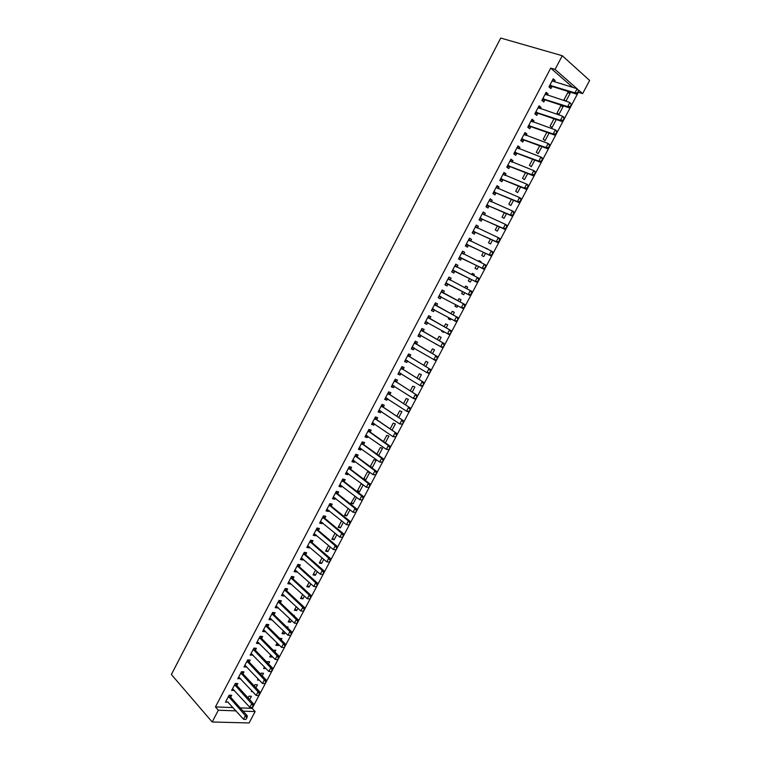 <?xml version="1.0" encoding="UTF-8"?>
<svg xmlns="http://www.w3.org/2000/svg" width="761" height="761" viewBox="0 0 761 761"><rect width="100%" height="100%" fill="white"/><g stroke="black" fill="none" stroke-linecap="round" stroke-linejoin="round"><path stroke-width="1.14" d="M240.181 707.873L252.186 708.348L578.35 92.29L582.631 93.632L578.522 90.026M252.186 708.348L255.125 711.573L249.094 722.95L212.176 721.989L218.359 710.232L236.081 710.879M572.719 87.363L550.717 68.119L555.064 69.422L562.265 55.715L589.623 80.447L582.631 93.632M212.176 721.989L171.377 674.512L500.719 38.05L562.265 55.715M255.924 687.735L257.475 684.805L255.059 684.653L254.336 686.032M252.633 691.625L251.415 691.559L251.834 690.769M236.804 685.547L237.832 683.597L235.33 683.435L231.629 690.474L234.312 690.284M268.528 663.887L269.67 661.747L267.273 661.547L266.911 662.222M266.055 668.586L263.601 668.491L264.438 666.902M249.161 662.07L250.188 660.11L247.706 659.901L243.986 666.978L246.697 666.75M281.209 639.896L281.922 638.565L279.61 638.317M278.754 644.548L278.241 645.528L275.853 645.29L277.118 642.912M261.584 638.45L262.612 636.491L260.148 636.225L256.409 643.34L258.883 643.587L259.149 643.083M293.965 615.773L294.241 615.249L293.28 615.116M291.539 620.367L290.54 622.251L288.181 621.965L289.865 618.769M274.084 614.688L275.111 612.738L272.666 612.424L268.909 619.578L271.354 619.882L271.667 619.283M304.39 596.053L302.916 598.85L300.576 598.498L302.697 594.484M286.65 590.802L287.677 588.852L285.261 588.472L281.475 595.673L283.901 596.034L284.262 595.34M317.318 571.587L315.358 575.306L313.037 574.907L315.596 570.065M299.292 566.764L300.319 564.824L297.922 564.396L294.117 571.635L296.514 572.044L296.933 571.264M330.322 546.988L327.867 551.63L325.575 551.173L328.571 545.494M312.01 542.603L313.028 540.662L310.659 540.167L306.826 547.454L309.213 547.92L309.67 547.045M343.411 522.236L340.452 527.82L338.179 527.306L341.622 520.781M324.795 518.289L325.822 516.358L323.463 515.806L319.62 523.13L321.979 523.663L322.483 522.683M355.102 496.191L350.859 503.306L353.104 503.877L356.567 497.333M337.665 493.841L338.683 491.91L336.352 491.302L332.481 498.664L334.811 499.254L335.373 498.189M364.005 478.412L365.841 479.791L369.665 472.543L367.449 471.906L363.634 479.126M365.841 479.791L363.739 479.202M350.602 469.242L351.62 467.321L349.309 466.645L345.418 474.055L347.729 474.712L348.338 473.542M378.712 455.439L382.498 448.286L380.3 447.582L376.857 454.098M363.615 444.51L364.633 442.579L362.35 441.856L358.431 449.313L360.714 450.017L361.38 448.752M392.039 430.222L395.387 423.877L393.218 423.126L390.155 428.919M376.705 419.625L377.713 417.703L375.458 416.914L371.52 424.41L373.784 425.18L374.507 423.82M405.451 404.852L408.362 399.335L406.212 398.517L403.53 403.596M389.87 394.598L390.888 392.676L388.652 391.829L384.685 399.373L386.921 400.2L387.701 398.735M418.94 379.33L421.413 374.65L419.282 373.775L416.99 378.122M403.121 369.418L404.129 367.506L401.922 366.593L397.927 374.184L400.143 375.078L400.971 373.499M432.505 353.656L434.531 349.822L432.429 348.89L430.526 352.486M416.448 344.096L417.447 342.184L415.268 341.204L411.254 348.842L413.442 349.794L414.326 348.119M446.155 327.829L447.734 324.852L445.661 323.853L444.148 326.697M444.044 331.825L443.768 332.357L441.684 331.377L442.046 330.693M429.851 318.621L430.85 316.709L428.69 315.672L424.657 323.349L426.816 324.367L427.758 322.588M459.891 301.851L461.014 299.739L458.959 298.673L457.856 300.757M457.808 305.789L457.019 307.282L454.964 306.245L455.782 304.695M443.33 292.985L444.329 291.083L442.198 289.979L438.136 297.703L440.277 298.788L441.266 296.904M472.296 273.427L474.36 274.464L472.343 273.342L471.677 274.607M474.36 274.464L473.742 275.644M471.63 279.639L470.346 282.065L468.319 280.961L469.566 278.593M455.744 264.229L457.894 265.313L455.791 264.143L451.701 271.905L453.813 273.056L454.821 271.144M457.894 265.313L456.914 267.178M485.699 248.057L487.801 249.056L485.585 248.267M485.518 253.356L483.758 256.695L481.751 255.525L483.425 252.357M469.347 238.345L471.535 239.382L469.461 238.145L465.351 245.955L467.435 247.173L468.453 245.232M471.535 239.382L470.593 241.161M499.492 226.921L497.247 231.173L495.268 229.936L497.371 225.96M483.045 212.309L485.261 213.289L483.206 211.986L479.078 219.853L481.133 221.137L482.17 219.158M485.261 213.289L484.367 214.983M513.551 200.324L510.812 205.508L508.862 204.205L511.392 199.411M496.819 186.112L499.064 187.044L497.047 185.674L492.881 193.589L494.916 194.94L495.963 192.933M499.064 187.044L498.217 188.652M527.696 173.556L524.462 179.682L522.541 178.321L525.509 172.69M510.669 159.753L512.952 160.638L510.964 159.201L506.778 167.163L508.776 168.581L509.851 166.554M512.952 160.638L512.163 162.16M541.937 146.635L538.189 153.703L536.296 152.276L539.711 145.817M524.614 133.242L526.935 134.079L524.966 132.566L520.752 140.576L522.731 142.06L523.815 140.005M526.935 134.079L526.184 135.506M553.903 118.935L555.739 119.363M556.167 119.705L552.001 127.582L550.136 126.079L553.998 118.764M538.636 106.569L540.995 107.349L539.054 105.779L534.821 113.827L536.762 115.387L537.865 113.303M540.995 107.349L540.291 108.69M567.792 92.652L570.084 93.375L568.248 91.786L564.053 99.729L565.746 101.156M570.084 93.375L565.937 101.223M552.752 79.724L555.14 80.466L553.228 78.811L548.966 86.916L550.888 88.552L552.001 86.431M555.14 80.466L554.484 81.712M550.717 68.119L215.449 706.902L233.151 707.597M545.685 93.165L548.053 93.926L546.132 92.319L541.88 100.395L543.811 101.984L544.914 99.891M548.053 93.926L547.378 95.22M560.838 105.817L563.111 106.559L561.656 105.341M563.111 106.559L558.945 114.454L557.081 112.923L561.171 105.18M531.616 119.924L533.956 120.733L531.996 119.192L527.773 127.22L529.742 128.742L530.826 126.678M533.956 120.733L533.223 122.121M549.081 133.108L545.085 140.661L543.202 139.196L546.836 132.309M517.632 146.521L519.934 147.377L517.956 145.903L513.751 153.893L515.749 155.339L516.814 153.303M519.934 147.377L519.154 148.852M534.802 160.114L531.321 166.716L529.409 165.318L532.595 159.277M503.734 172.956L505.998 173.86L503.991 172.462L499.825 180.395L501.841 181.774L502.897 179.767M505.998 173.86L505.18 175.43M520.619 186.959L517.632 192.609L515.692 191.277L518.441 186.074M489.913 199.23L492.148 200.191L490.113 198.849L485.965 206.735L488.01 208.057L489.057 206.069M492.148 200.191L491.283 201.836M506.512 213.641L504.02 218.359L502.051 217.094L504.372 212.709M476.186 225.342L478.384 226.35L476.319 225.085L472.2 232.923L474.274 234.169L475.302 232.219M478.384 226.35L477.47 228.091M492.5 240.162L490.493 243.958L488.495 242.749L490.388 239.182M462.536 251.311L464.705 252.367L462.612 251.159L458.512 258.949L460.614 260.138L461.632 258.207M464.705 252.367L463.744 254.184M478.983 260.766L481.066 261.784L479.059 260.623L478.621 261.451M481.066 261.784L480.705 262.469M478.564 266.521L477.042 269.394L475.026 268.262L476.491 265.494M448.961 277.118L451.102 278.222L448.98 277.08L444.909 284.823L447.04 285.946L448.039 284.043M451.102 278.222L450.093 280.124M465.618 286.06L467.673 287.116L465.637 286.022L464.752 287.715M467.673 287.116L466.807 288.771M464.724 292.719L463.677 294.697L461.632 293.613L462.669 291.644M436.576 305.827L437.575 303.915L435.435 302.849L431.392 310.545L433.542 311.601L434.502 309.765M453.014 314.854L454.365 312.314L452.3 311.278L450.997 313.751M450.921 318.83L450.379 319.839L448.315 318.83L448.904 317.718M423.135 331.377L424.143 329.465L421.975 328.457L417.941 336.115L420.12 337.104L421.033 335.373M439.325 340.766L441.123 337.361L439.04 336.391L437.328 339.615M437.195 344.79L435.206 343.63M409.77 356.776L410.778 354.864L408.581 353.922L404.586 361.532L406.783 362.455L407.639 360.828M425.713 366.517L427.958 362.255L425.846 361.351L423.753 365.318M396.491 382.032L397.499 380.11L395.273 379.225L391.297 386.797L393.523 387.653L394.322 386.131M412.186 392.115L414.878 387.016L412.738 386.169L410.255 390.878M383.278 407.135L384.286 405.213L382.051 404.386L378.093 411.91L380.348 412.709L381.09 411.292M398.735 417.561L401.865 411.625L399.706 410.835L396.833 416.277M370.15 432.086L371.168 430.165L368.895 429.404L364.966 436.881L367.24 437.623L367.934 436.3M385.361 442.845L388.938 436.101L386.75 435.368L383.496 441.532M357.099 456.895L358.117 454.964L355.825 454.269L351.915 461.699L354.217 462.384L354.854 461.166M370.388 466.341L372.224 467.701L376.077 460.434L373.86 459.758L370.236 466.636M372.224 467.701L371.32 467.435M344.124 481.561L345.142 479.63L342.821 478.992L338.94 486.384L341.261 487.002L341.851 485.879M362.683 484.462L361.056 484.006L357.223 491.254L359.468 491.853L363.178 484.833M331.225 506.084L332.243 504.143L329.903 503.573L326.041 510.916L328.381 511.478L328.923 510.45M349.974 509.803L346.769 515.863L344.514 515.33L348.186 508.377M318.393 530.465L319.42 528.524L317.052 528.001L313.209 535.306L315.587 535.811L316.072 534.888M336.857 534.631L334.155 539.739L331.872 539.264L335.087 533.157M305.646 554.702L306.664 552.762L304.276 552.296L300.462 559.563L302.859 560.001L303.297 559.173M323.815 559.306L321.599 563.482L319.297 563.054L322.074 557.794M292.966 578.798L293.984 576.857L291.577 576.448L287.782 583.668L290.198 584.058L290.588 583.316M310.84 583.839L309.128 587.092L306.797 586.721L309.137 582.289M280.362 602.76L281.389 600.81L278.954 600.467L275.178 607.639L277.613 607.972L277.955 607.326M297.951 608.229L296.714 610.569L294.364 610.246L296.267 606.641M267.824 626.588L268.852 624.638L266.398 624.343L262.65 631.478L265.104 631.754L265.399 631.202M287.582 627.854L288.077 626.921L286.421 626.722M285.137 632.477L284.376 633.913L282.008 633.647L283.482 630.859M255.363 650.275L256.39 648.315L253.917 648.077L250.188 655.173L252.909 654.936M274.864 651.911L275.786 650.17L273.228 650.265M272.39 656.581L272.115 657.124L269.717 656.905L270.764 654.926M242.978 673.827L244.005 671.868L241.503 671.687L237.803 678.745L240.495 678.536M262.222 675.835L263.563 673.295L261.156 673.114L260.614 674.141M259.368 680.163L257.494 680.039L258.122 678.85M230.65 697.247L231.686 695.288L229.166 695.154L225.475 702.175L228.148 702.003M249.646 699.616L251.415 696.286L248.98 696.163L248.067 697.885M243.111 711.135L255.125 711.573M215.449 706.902L218.359 710.232M577.009 88.695L555.064 69.422M438.165 297.656L440.277 298.788M454.983 306.188L457.019 307.282M431.449 310.44L433.542 311.601M448.362 318.726L450.379 319.839M424.743 323.187L426.816 324.367M441.76 331.225L443.768 332.357M418.055 335.896L420.12 337.104M435.178 343.687L437.166 344.847M411.397 348.567L413.442 349.794M404.757 361.199L406.783 362.455M398.127 373.803L400.143 375.078M391.525 386.36L393.523 387.653M384.942 398.888L386.921 400.2M378.379 411.378L380.348 412.709M371.825 423.82L373.784 425.18M365.299 436.234L367.24 437.623M358.792 448.619L360.714 450.017M352.305 460.957L354.217 462.384M345.836 473.266L347.729 474.712M339.387 485.537L341.261 487.002M357.651 490.455L359.468 491.853M332.947 497.77L334.811 499.254M351.306 502.46L353.104 503.877M326.536 509.965L328.381 511.478M344.98 514.426L346.769 515.863M320.143 522.132L321.979 523.663M338.683 526.365L340.452 527.82M313.76 534.26L315.587 535.811M332.395 538.265L334.155 539.739M307.406 546.36L309.213 547.92M326.117 550.136L327.867 551.63M301.061 558.412L302.859 560.001M319.867 561.97L321.599 563.482M294.745 570.436L296.514 572.044M313.637 573.775L315.358 575.306M288.438 582.431L290.198 584.058M307.415 585.542L309.128 587.092M282.15 594.389L283.901 596.034M301.223 597.28L302.916 598.85M275.882 606.308L277.613 607.972M295.04 608.981L296.714 610.569M269.632 618.189L271.354 619.882M288.876 620.653L290.54 622.251M263.401 630.051L265.104 631.754M282.731 632.286L284.376 633.913M257.189 641.865L258.883 643.587M276.595 643.892L278.241 645.528M250.987 653.651L252.671 655.392M270.488 655.459L272.115 657.124M244.814 665.409L246.478 667.169M264.39 666.997L265.998 668.681M238.65 677.119L240.305 678.907M232.505 688.81L234.141 690.608M245.765 719.478L247.011 717.709L245.765 719.478L243.539 719.24L228.005 702.279M577.513 92.785L578.607 90.721L577.513 92.785L574.945 92.861L576.305 94.05L552.239 86.478L549.119 86.63M552.905 81.218L577.133 88.733L574.945 92.861L549.813 85.308M578.607 90.721L577.133 88.733L578.836 90.92M576.305 94.05L577.742 92.985M570.236 106.53L571.321 104.466L570.236 106.53L567.677 106.607L569.047 107.767L545.161 99.929L542.06 100.052M545.161 94.164L569.856 102.488L567.677 106.607L542.726 98.778M571.321 104.466L569.856 102.488L571.559 104.666M545.199 94.088L545.922 94.754M569.047 107.767L570.465 106.721M562.978 120.228L564.072 118.183L562.978 120.228L560.429 120.295L561.818 121.427L538.103 113.351L535.021 113.446M538.084 107.615L562.598 116.195L560.429 120.295L535.668 112.209M537.77 113.303L536.372 112.181L537.742 113.303M564.072 118.183L562.598 116.195L563.987 117.337L564.301 118.374M538.151 107.491L538.95 108.243M561.818 121.427L563.216 120.419M555.749 133.888L556.833 131.843L555.749 133.888L553.209 133.955L554.598 135.058L531.064 126.726L528.001 126.792M531.045 121.018L555.368 129.865L553.209 133.955L528.629 125.603M529.304 125.575L530.712 126.678L529.304 125.575M556.833 131.843L555.368 129.865L556.767 130.978L557.062 132.034M531.121 120.856L531.996 121.693M554.598 135.058L555.987 134.079M548.538 147.51L549.623 145.475L548.538 147.51L546.008 147.558L547.416 148.642L524.044 140.062L521.009 140.091M524.015 134.383L548.167 143.487L546.008 147.558L521.608 138.949M549.623 145.475L548.167 143.487L549.566 144.571L549.851 145.655M524.12 134.174L525.061 135.106M547.416 148.642L548.776 147.691M541.356 161.085L542.431 159.049L541.356 161.085L538.826 161.132L540.243 162.188L517.052 153.351L514.036 153.361M517.004 147.701L540.976 157.061L538.826 161.132L514.607 152.267M542.431 159.049L540.976 157.061L542.393 158.126L542.669 159.23M517.138 147.463L518.155 148.471M540.243 162.188L541.594 161.265M534.193 174.621L535.268 172.595L534.193 174.621L531.673 174.659L533.1 175.686L510.079 166.611L507.083 166.583M510.022 160.98L533.813 170.607L531.673 174.659L507.635 165.527M535.268 172.595L533.813 170.607L535.24 171.644L535.497 172.766M510.174 160.704L511.259 161.808M533.1 175.686L534.431 174.792M527.05 188.11L528.115 186.093L527.05 188.11L524.538 188.138L525.975 189.147L503.126 179.824L500.148 179.767M503.059 174.231L526.669 184.105L524.538 188.138L500.681 178.759M528.115 186.093L526.669 184.105L528.105 185.113L528.353 186.264M503.23 173.908L504.381 175.106M525.975 189.147L527.287 188.281M519.925 201.56L520.99 199.544L519.925 201.56L517.423 201.589L518.869 202.559L496.191 192.999L493.242 192.914M496.124 187.434L519.554 197.556L517.423 201.589L493.746 191.953M520.99 199.544L519.554 197.556L521 198.545L521.237 199.715M496.315 187.063L497.532 188.367M518.869 202.559L520.172 201.722M512.828 214.973L513.894 212.966L512.828 214.973L510.336 214.992L511.792 215.943L489.285 206.136L486.346 206.022M489.199 200.59L512.457 210.968L510.336 214.992L486.831 205.099M513.894 212.966L512.457 210.968L513.913 211.929L514.132 213.128M489.409 200.191L490.702 201.589M511.792 215.943L513.076 215.135M505.751 228.338L506.816 226.34L505.751 228.338L503.259 228.348L504.733 229.28L482.398 219.225L479.478 219.082M482.303 213.717L505.38 224.343L503.259 228.348L479.934 218.207M506.816 226.34L505.38 224.343L506.845 225.275L507.054 226.493M482.531 213.27L483.882 214.773M504.733 229.28L505.998 228.5M498.702 241.665L499.758 239.667L498.702 241.665L496.22 241.665L497.694 242.569L475.52 232.286L472.629 232.115M475.416 226.797L498.331 237.679L496.22 241.665L473.066 231.277M499.758 239.667L498.331 237.679L499.806 238.583L500.006 239.82M475.673 226.321L477.09 227.919M497.694 242.569L498.94 241.817M491.663 254.954L492.719 252.966L491.663 254.954L489.19 254.945L490.683 255.829L468.681 245.299L465.799 245.099M468.557 239.848L491.292 250.968L489.19 254.945L466.217 244.31M492.719 252.966L491.292 250.968L492.786 251.853L492.966 253.109M468.833 239.325L470.317 241.028M490.683 255.829L491.91 255.097M484.652 268.195L485.708 266.217L484.652 268.195L482.189 268.186L483.682 269.042L461.851 258.274L458.988 258.046M461.727 252.852L484.281 264.219L482.189 268.186L459.387 257.304M485.708 266.217L484.281 264.219L485.784 265.075L485.956 266.36M462.013 252.291L463.554 254.098M483.682 269.042L484.9 268.338M477.661 281.408L478.707 279.43L477.661 281.408L475.206 281.389L476.709 282.217L455.04 271.22L452.205 270.964M454.907 265.817L477.299 277.432L475.206 281.389L452.576 270.26M478.707 279.43L477.299 277.432L478.802 278.269L478.964 279.563M455.221 265.218L456.819 267.13L455.306 266.293M476.709 282.217L477.918 281.541M470.698 294.574L471.734 292.595L470.698 294.574L468.243 294.545L469.765 295.344L448.258 284.119L445.432 283.834M448.105 278.745L470.327 290.597L468.243 294.545L445.784 283.168M471.734 292.595L470.327 290.597L471.849 291.406L471.991 292.728M448.438 278.107L450.027 280.038L448.505 279.22M469.765 295.344L470.945 294.707M441.256 296.895L438.688 296.666M464.001 307.825L464.79 305.732L464.001 307.825L462.831 308.443L439.011 296.048M441.332 291.634L464.904 304.514L465.038 305.855M441.684 290.959L443.511 293.128L464.904 304.514M463.744 307.691L461.299 307.663L463.382 303.734L464.79 305.732M434.388 309.698L431.963 309.461M457.076 320.904L458.112 318.945L457.076 320.904L455.925 321.494L432.258 308.88M434.579 304.486L457.989 317.584L458.112 318.945M434.95 303.772L436.757 305.96L457.989 317.584M456.819 320.781L454.384 320.742L456.457 316.823L457.856 318.821M427.549 322.474L425.247 322.217M450.17 333.946L451.206 331.996L450.17 333.946L449.028 334.507L425.532 321.684M427.834 317.299L451.092 330.607L451.206 331.996M428.234 316.547L430.032 318.754L451.092 330.607M449.913 333.822L447.487 333.775L449.551 329.874L450.95 331.872M420.738 335.201L418.56 334.945M443.292 346.949L444.319 344.999L443.292 346.949L442.16 347.482L418.826 334.44M421.118 330.074L444.224 343.591L444.319 344.999M421.537 329.285L423.316 331.52L444.224 343.591M443.026 346.835L440.609 346.778L442.664 342.878L444.063 344.885M413.946 347.891L411.891 347.625M436.424 359.915L437.451 357.965L436.424 359.915L435.321 360.419L412.129 347.168M414.422 342.811L437.366 356.548L437.451 357.965M414.859 341.984L416.619 344.238L437.366 356.548M436.167 359.801L433.751 359.734L435.806 355.853L437.195 357.851M407.173 360.543L405.242 360.267M429.585 372.833L430.612 370.902L429.585 372.833L428.491 373.318L426.911 372.662L405.461 359.858M407.744 355.511L430.536 369.456L430.612 370.902M408.2 354.645L409.951 356.919L430.536 369.456M429.318 372.728L426.911 372.662L428.957 368.781L430.346 370.788M400.419 373.156L398.612 372.88M422.764 385.722L423.782 383.791L422.764 385.722L421.689 386.179L420.101 385.542L398.812 372.5M401.095 368.172L423.725 382.326L423.782 383.791M401.561 367.268L403.292 369.57L423.725 382.326M422.498 385.608L420.101 385.542L422.136 381.68L423.525 383.677M393.684 385.722L392.01 385.447M415.963 398.564L416.98 396.643L415.963 398.564L414.897 398.992L413.299 398.384L392.181 385.114M394.455 380.795L416.933 395.149L416.98 396.643M394.94 379.863L396.662 382.174L416.933 395.149M415.696 398.46L413.299 398.384L415.335 394.531L416.714 396.538M386.978 398.26L385.418 397.984M409.18 411.368L410.198 409.456L409.18 411.368L408.134 411.777L406.526 411.187L385.57 397.689M387.834 393.38L410.16 407.944L410.198 409.456M388.348 392.41L390.051 394.75L410.16 407.944M408.914 411.273L406.526 411.187L408.562 407.344L409.932 409.351M380.291 410.75L378.845 410.483M402.426 424.143L403.435 422.231L402.426 424.143L399.772 423.953L378.978 410.227M381.232 405.927L403.406 420.7L403.435 422.231M381.765 404.928L383.449 407.287L403.406 420.7M402.15 424.048L399.772 423.953L401.798 420.129L403.168 422.136M373.622 423.202L372.291 422.945M395.682 436.871L396.69 434.959L395.682 436.871L393.037 436.681L372.405 422.726M374.659 418.445L396.681 433.418L396.69 434.959M375.202 417.399L376.876 419.777L396.681 433.418M395.416 436.776L393.037 436.681L395.054 432.866L396.424 434.873M366.973 435.615L365.765 435.368M388.966 449.561L389.974 447.658L388.966 449.561L386.322 449.37L365.851 435.187M368.096 430.916L388.338 445.565L389.965 446.098L389.974 447.658M368.666 429.841L370.322 432.238L389.965 446.098M388.69 449.475L386.322 449.37L388.338 445.565L389.699 447.573M360.343 447.991L359.249 447.753M382.269 462.212L383.268 460.319L382.269 462.212L379.634 462.022L359.316 447.62M361.561 443.359L381.642 458.227L383.278 458.731L383.268 460.319M362.141 442.246L363.787 444.671L383.278 458.731M381.993 462.136L379.634 462.022L381.642 458.227L382.992 460.234M353.741 460.338L352.752 460.11M375.582 474.835L376.59 472.942L375.582 474.835L372.957 474.636L352.8 460.005M355.035 455.763L374.954 470.859L376.609 471.335L376.59 472.942M355.644 454.612L357.261 457.057L376.609 471.335M375.306 474.75L372.957 474.636L374.954 470.859L376.315 472.866M368.923 487.411L369.922 485.528L368.923 487.411L366.307 487.211L346.274 472.419M347.159 472.638L346.312 472.362M348.538 468.129L368.295 483.444L369.96 483.901L369.922 485.528M349.156 466.95L350.764 469.413L369.96 483.901M368.647 487.335L366.307 487.211L368.295 483.444L369.646 485.451M340.557 484.89L339.825 484.7M362.284 499.958L363.282 498.075L362.284 499.958L359.668 499.749L339.834 484.681M342.05 480.457L361.656 495.991L363.33 496.429L363.282 498.075M342.688 479.24L344.286 481.723L363.33 496.429M362.008 499.882L359.668 499.749L361.656 495.991L363.007 497.998M355.663 512.457L356.662 510.583L355.663 512.457L353.056 512.248L333.375 496.962M335.582 492.757L355.035 508.51L356.719 508.919L356.662 510.583M336.248 491.501L337.827 494.003L356.719 508.919M355.387 512.391L353.056 512.248L355.035 508.51L356.376 510.517M349.071 524.928L350.06 523.054L349.071 524.928L346.464 524.719L326.935 509.214M329.142 505.019L348.433 520.981L350.127 521.38L350.06 523.054M329.817 503.725L331.387 506.255L350.127 521.38M348.785 524.862L346.464 524.719L348.433 520.981L349.775 522.988M342.488 537.352L343.468 535.497L342.488 537.352L339.882 537.142L320.514 521.418M322.712 517.242L341.86 533.423L343.553 533.794L343.468 535.497M323.406 515.92L324.957 518.46L343.553 533.794M342.203 537.295L339.882 537.142L341.86 533.423L343.192 535.43M335.924 549.746L336.904 547.891L335.924 549.746L333.328 549.537L314.112 533.594M316.31 529.428L335.297 545.818L336.999 546.17L336.904 547.891M317.014 528.067L318.555 530.636L336.999 546.17M335.639 549.689L333.328 549.537L335.297 545.818L336.628 547.834M329.38 562.103L330.36 560.258L329.38 562.103L326.792 561.894L307.729 545.742M309.917 541.575L328.752 558.184L330.464 558.517L330.36 560.258M310.65 540.186L312.172 542.774L330.464 558.517M329.094 562.056L326.792 561.894L328.752 558.184L330.074 560.201M322.864 574.431L323.834 572.576L322.864 574.431L320.276 574.213L301.366 557.842M303.544 553.694L322.226 570.512L323.948 570.826L323.834 572.576M304.305 552.305L305.798 554.874L323.948 570.826M322.578 574.374L320.276 574.213L322.226 570.512L323.549 572.529M316.357 586.712L317.327 584.867L316.357 586.712L313.779 586.493L295.021 569.913M297.19 565.775L315.729 582.812L317.451 583.097L317.327 584.867M297.998 564.405L299.454 566.945L317.451 583.097M316.072 586.664L313.779 586.493L315.729 582.812L317.042 584.819M309.87 598.955L310.849 597.128L309.87 598.955L307.301 598.736L288.685 581.956M290.854 577.827L309.242 595.064L310.973 595.33L310.849 597.128M291.71 576.477L293.118 578.978L310.973 595.33M309.584 598.917L307.301 598.736L309.242 595.064L310.555 597.081M303.411 611.169L304.381 609.342L303.411 611.169L300.842 610.95L282.379 593.951M284.538 589.842L302.773 607.288L304.524 607.535L304.381 609.342M285.442 588.5L286.802 590.983L304.524 607.535M303.116 611.131L300.842 610.95L302.773 607.288L304.086 609.304M296.961 623.345L297.932 621.528L296.961 623.345L294.402 623.116L276.091 605.918M278.241 601.818L296.324 619.473L298.084 619.692L297.932 621.528M279.182 600.496L280.514 602.94L298.084 619.692M296.666 623.316L294.402 623.116L296.324 619.473L297.637 621.49M290.531 635.492L291.501 633.666L290.531 635.492L287.972 635.254L269.813 617.856M271.962 613.766L289.903 631.62L291.663 631.82L291.501 633.666M272.942 612.453L274.236 614.878L291.663 631.82M290.245 635.454L287.972 635.254L289.903 631.62L291.206 633.637M284.129 647.592L285.09 645.785L284.129 647.592L281.57 647.364L263.553 629.747M265.703 625.675L283.492 643.73L285.261 643.911L285.09 645.785M266.711 624.381L267.977 626.769L285.261 643.911M283.834 647.563L281.57 647.364L283.492 643.73L284.795 645.747M277.442 659.635L278.697 657.856L277.442 659.635L275.187 659.426L257.323 641.618M259.453 637.547L277.099 655.811L278.878 655.972L278.697 657.856M260.509 636.263L261.736 638.631L278.878 655.972M275.187 659.426L277.099 655.811L278.393 657.827M271.068 671.678L272.324 669.899L271.068 671.678L268.823 671.459L251.101 653.442M253.232 649.39L270.726 667.854L272.514 667.996L272.324 669.899M254.317 648.115L255.506 650.465L272.514 667.996M268.823 671.459L270.726 667.854L272.019 669.87M264.714 683.682L265.96 681.904L264.714 683.682L262.478 683.454L244.899 665.238M247.021 661.195L264.381 679.858L266.169 679.982L265.96 681.904M248.143 659.939L249.304 662.26L266.169 679.982M262.478 683.454L264.381 679.858L265.665 681.885M258.379 695.649L259.625 693.87L258.379 695.649L256.143 695.421L238.707 677.005M240.828 672.971L258.046 691.835L259.843 691.939L259.625 693.87M241.979 671.716L243.12 674.018L259.843 691.939M256.143 695.421L258.046 691.835L259.33 693.851M252.062 707.578L253.308 705.808L252.062 707.578L249.836 707.35L232.543 688.734M234.654 684.71L251.729 703.773L253.537 703.849L253.308 705.808M235.834 683.473L236.947 685.747L253.537 703.849M249.836 707.35L251.729 703.773L253.004 705.789M228.5 696.42L245.423 715.682L247.249 715.74L247.011 717.709M229.708 695.183L230.792 697.437L247.249 715.74M243.539 719.24L245.423 715.682L246.707 717.699M550.498 85.261L551.877 86.44M550.859 85.299L552.239 86.478M543.411 98.74L544.8 99.891M543.763 98.778L545.161 99.929M536.695 112.228L538.103 113.351M529.646 125.622L531.064 126.726M522.274 138.93L523.701 140.005M522.626 138.987L524.044 140.062M515.273 152.248L516.709 153.294M515.625 152.305L517.052 153.351M508.291 165.527L509.737 166.545M508.633 165.584L510.079 166.611M501.337 178.759L502.783 179.758M501.67 178.825L503.126 179.824M494.393 191.953L495.858 192.933M494.736 192.019L496.191 192.999M487.478 205.109L488.942 206.06M487.811 205.185L489.285 206.136M480.581 218.226L482.055 219.149M480.914 218.302L482.398 219.225M473.703 231.306L475.197 232.2M474.036 231.382L475.52 232.286M475.825 227.263L476.329 227.568M466.845 244.338L468.348 245.223M467.178 244.424L468.681 245.299M468.966 240.314L469.613 240.695M460.015 257.342L461.518 258.188M460.338 257.418L461.851 258.274M462.127 253.318L463.04 253.841M453.195 270.298L454.717 271.125M453.518 270.383L455.04 271.22M446.403 283.216L447.934 284.024M446.726 283.311L448.258 284.119M439.63 296.096L441.171 296.885M441.979 292.329L443.511 293.128M441.722 292.119L443.254 292.909M432.876 308.947L434.17 309.584M435.216 305.19L436.757 305.96M434.959 304.971L436.51 305.741M426.141 321.751L426.978 322.15M428.472 318.012L430.032 318.754M428.224 317.794L429.775 318.536M419.425 334.517L420.053 334.802M421.756 330.797L423.316 331.52M421.499 330.569L423.068 331.292M412.728 347.244L413.233 347.463M415.049 343.534L416.619 344.238M414.802 343.316L416.372 344.01M408.372 356.243L409.951 356.919M408.124 356.015L409.703 356.69M401.703 368.914L403.292 369.57M401.456 368.685L403.054 369.332M395.064 381.546L396.662 382.174M394.816 381.309L396.414 381.946M388.443 394.141L390.051 394.75M388.196 393.903L389.803 394.512M381.832 406.697L383.449 407.287M381.594 406.46L383.211 407.04M375.249 419.216L376.876 419.777M375.011 418.978L376.638 419.539M368.685 431.706L370.322 432.238M368.448 431.458L370.084 432.001M362.141 444.148L363.787 444.671M361.903 443.901L363.549 444.424M355.615 456.562L357.261 457.057M355.387 456.305L357.033 456.809M349.109 468.928L350.764 469.413M348.88 468.681L350.536 469.156M342.621 481.266L344.286 481.723M342.393 481.009L344.058 481.466M336.143 493.575L337.827 494.003M335.924 493.309L337.599 493.746M329.694 505.837L331.387 506.255M329.475 505.58L331.159 505.989M323.263 518.07L324.957 518.46M323.045 517.803L324.738 518.193M316.852 530.265L318.555 530.636M316.633 529.998L318.336 530.369M310.459 542.422L312.172 542.774M310.241 542.155L311.953 542.507M304.077 554.55L305.798 554.874M303.867 554.274L305.58 554.607M297.722 566.641L299.454 566.945M297.513 566.365L299.235 566.669M291.387 578.693L293.118 578.978M291.168 578.417L292.909 578.702M285.061 590.717L286.802 590.983M284.852 590.431L286.593 590.698M278.754 602.702L280.514 602.94M278.555 602.417L280.305 602.664M272.476 614.65L274.236 614.878M272.267 614.365L274.027 614.593M266.207 626.569L267.977 626.769M265.998 626.274L267.767 626.484M259.958 638.45L261.736 638.631M259.758 638.156L261.527 638.346M253.727 650.294L255.506 650.465M253.527 650.008L255.306 650.17M247.515 662.108L249.304 662.26M247.315 661.813L249.104 661.965M241.323 673.894L243.12 674.018M241.123 673.59L242.921 673.723M235.139 685.642L236.947 685.747M234.949 685.338L236.747 685.452M228.975 697.352L230.792 697.437M228.785 697.047L230.602 697.143M550.564 85.261L551.944 86.431M543.459 98.74L544.847 99.891"/></g></svg>
